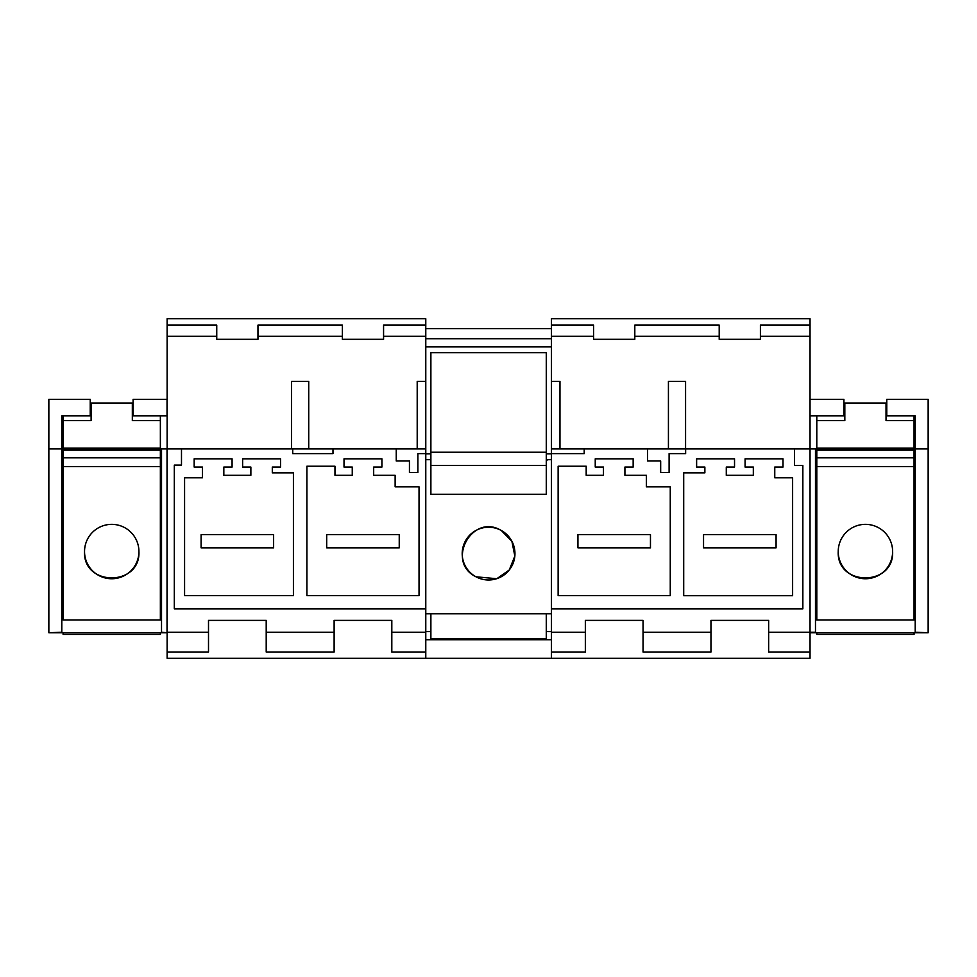 <?xml version="1.0" encoding="UTF-8"?>
<svg xmlns="http://www.w3.org/2000/svg" width="977" height="977" viewBox="0 0 977 977"><rect width="100%" height="100%" fill="white"/><g stroke="black" fill="none" stroke-linecap="round" stroke-linejoin="round"><path stroke-width="1.47" d="M242.626 458.824L242.626 467.067L250.869 467.067L250.869 475.31L223.831 475.31L223.831 467.067L232.074 467.067L232.074 458.824L194.167 458.824L194.167 467.067L202.41 467.067L202.41 477.79L184.58 477.79L184.58 595.665L293.418 595.665L293.418 472.844L272.302 472.844L272.302 467.067L280.546 467.067L280.546 458.824L242.626 458.824M292.721 453.609L332.986 453.609L332.986 448.932L292.721 448.932L292.721 453.609M291.586 448.932L291.586 381.348L308.732 381.348L308.732 448.932L181.49 448.932L181.49 465.113L174.309 465.113L174.309 608.842L425.777 608.842L425.777 613.788L551.394 613.788L551.394 608.842L802.85 608.842L802.85 465.479L794.484 465.479L794.484 448.932L685.634 448.932L685.634 453.609L669.111 453.609L669.111 472.526L660.672 472.526L660.672 460.985L647.482 460.985L647.482 448.932L584.209 448.932L584.209 453.609L551.394 453.609L551.394 608.842M425.777 453.609L425.777 448.932L396.247 448.932L396.247 460.985L409.436 460.985L409.436 472.526L417.875 472.526L417.875 453.609L425.777 453.609L425.777 608.842M396.247 448.932L332.986 448.932M395.135 486.839L395.135 475.31L373.678 475.31L373.678 467.067L381.922 467.067L381.922 458.824L344.014 458.824L344.014 467.067L352.257 467.067L352.257 475.31L334.964 475.31L334.964 466.224L306.9 466.224L306.9 595.665L419.035 595.665L419.035 486.839L395.135 486.839M257.965 336.271L257.965 325.133L342.365 325.133L342.365 336.271L257.965 336.271L257.965 339.312L216.747 339.312L216.747 336.271L167.128 336.271L167.128 658.29L551.394 658.29L425.777 658.29L425.777 639.727L551.394 639.727L551.394 658.29L810.031 658.29L810.031 652.025L768.655 652.025L768.655 620.383L710.963 620.383L768.655 620.383M417.203 448.932L417.203 381.348L425.777 381.348L425.777 448.932M216.747 336.271L216.747 325.133L167.128 325.133L167.128 318.71L425.777 318.71L425.777 381.348M425.777 336.271L383.57 336.271L383.57 339.312L342.365 339.312L342.365 336.271M425.777 325.133L383.57 325.133L383.57 336.271M167.128 325.133L167.128 336.271M181.49 448.932L167.128 448.932M167.128 652.025L208.504 652.025L208.504 632.241L167.128 632.241M208.504 632.241L208.504 620.383L266.208 620.383L266.208 632.241L334.122 632.241L334.122 620.383L391.814 620.383L334.122 620.383M425.777 613.788L425.777 632.241L391.814 632.241L391.814 620.383M334.122 632.241L334.122 652.025L266.208 652.025L266.208 632.241M425.777 652.025L391.814 652.025L391.814 632.241M551.394 652.025L585.345 652.025L585.345 632.241L551.394 632.241L551.394 639.727M810.031 325.133L760.411 325.133L760.411 336.271L810.031 336.271L810.031 318.71L551.394 318.71L551.394 325.133L593.589 325.133L593.589 336.271L551.394 336.271L551.394 448.932L584.209 448.932M430.881 494.264L430.881 352.673L546.277 352.673L546.277 494.264L430.881 494.264L546.277 494.264M551.394 328.602L425.777 328.602M546.277 613.788L546.277 638.506L430.881 638.506L430.881 613.788M546.277 460.521A4.116 4.116 0 0 1 548.756 459.691L551.394 459.691M551.394 453.878L546.277 453.878M425.777 632.266L425.777 639.727M501.36 530.535L511.887 541.27L514.842 556.023L509.261 569.994L496.951 578.628M496.695 578.714L475.994 576.796M475.933 576.76C445.304 561.885 472.123 512.73 501.225 530.462A26.379 26.379 0 0 1 511.728 566.257A26.379 26.379 0 0 1 475.933 576.76A26.379 26.379 0 0 1 465.431 540.965A26.379 26.379 0 0 1 501.225 530.462M430.881 459.691L425.777 459.691M546.277 465.418L430.881 465.418M546.277 452.229L430.881 452.229M430.881 453.878L425.777 453.878M710.963 620.383L710.963 652.025L643.049 652.025L643.049 620.383L585.345 620.383L643.049 620.383M710.963 632.241L643.049 632.241M810.031 652.025L810.031 632.241L768.655 632.241M810.031 336.271L810.031 448.932L815.477 448.932L815.477 632.241L810.031 632.241L810.031 448.932L794.484 448.932M551.394 632.266L551.394 613.788M585.345 632.241L585.345 620.383M646.359 486.839L646.359 475.31L624.914 475.31L624.914 467.067L633.157 467.067L633.157 458.824L595.237 458.824L595.237 467.067L603.481 467.067L603.481 475.31L586.188 475.31L586.188 466.224L558.136 466.224L558.136 595.665L670.259 595.665L670.259 486.839L646.359 486.839M704.869 467.067L704.869 472.844L683.705 472.844L683.705 595.714L792.616 595.714L792.616 477.79L774.761 477.79L774.761 467.067L783.004 467.067L783.004 458.824L745.085 458.824L745.085 467.067L753.328 467.067L753.328 475.31L726.29 475.31L726.29 467.067L734.533 467.067L734.533 458.824L696.625 458.824L696.625 467.067L704.869 467.067M760.411 336.271L760.411 339.312L719.206 339.312L719.206 336.271L634.806 336.271L634.806 339.312L593.589 339.312L593.589 336.271M685.573 448.932L685.573 381.348L668.427 381.348L668.427 448.932M634.806 336.271L634.806 325.133L719.206 325.133L719.206 336.271M559.968 448.932L559.968 381.348L551.394 381.348M685.634 448.932L647.482 448.932M584.209 453.609L551.394 453.609L551.394 448.932M551.394 325.133L551.394 336.271M928.15 632.241L928.15 448.932L915.205 448.932L915.205 632.241L928.15 632.742L810.031 632.742M815.477 448.932L915.205 448.932L915.205 415.799L886.774 415.799L886.774 399.312L928.15 399.312L928.15 448.932M815.477 618.319L816.796 618.319M914.057 618.319L915.205 618.319M815.477 459.239L816.796 459.239M914.057 459.239L915.205 459.239M810.031 399.312L843.908 399.312L843.908 415.799L810.031 415.799M167.043 632.241L167.043 448.932L161.523 448.932L161.523 632.742L167.043 632.742L161.523 632.241M48.85 632.241L48.85 448.932L61.795 448.932L61.795 632.241L48.85 632.742L161.523 632.742M161.523 448.932L61.795 448.932L61.795 415.799L90.226 415.799L90.226 399.312L48.85 399.312L48.85 448.932M161.523 618.319L160.362 618.319M63.102 618.319L61.795 618.319M161.523 459.239L160.362 459.239M63.102 459.239L61.795 459.239M167.043 415.799L167.043 399.312L133.092 399.312L133.092 415.799L167.043 415.799M650.462 534.663L577.932 534.663L577.932 547.841L650.462 547.841L650.462 534.663M776.08 534.663L703.55 534.663L703.55 547.841L776.08 547.841L776.08 534.663M138.929 551.553A27.197 27.197 0 0 0 111.732 524.356A27.197 27.197 0 0 0 84.535 551.553C82.862 586.64 140.59 586.64 138.929 551.553A27.197 27.197 0 0 1 111.732 578.75A27.197 27.197 0 0 1 84.535 551.553M90.226 403.025L132.335 403.025L132.335 420.598L160.362 420.598L160.362 448.113L63.102 448.113L63.102 448.932M91.117 403.025L91.117 420.598L63.102 420.598L63.102 415.799M63.102 632.742L63.102 634.391L160.362 634.391L160.362 632.742M63.102 466.566L160.362 466.566L160.362 619.968L63.102 619.968L63.102 450.177L160.362 450.177L160.362 457.822L63.102 457.822M63.102 420.598L63.102 448.113M160.362 466.566L160.362 457.822M160.362 448.932L160.362 448.113M132.335 403.025L133.092 403.025M160.362 420.598L160.362 415.799M892.624 551.553A27.197 27.197 0 0 0 865.427 524.356A27.197 27.197 0 0 0 838.229 551.553C836.556 586.64 894.297 586.64 892.624 551.553A27.197 27.197 0 0 1 865.427 578.75A27.197 27.197 0 0 1 838.229 551.553M843.908 403.025L886.029 403.025L886.029 420.598L914.057 420.598L914.057 448.113L816.796 448.113L816.796 448.932M844.824 403.025L844.824 420.598L816.796 420.598L816.796 415.799M816.796 632.742L816.796 634.391L914.057 634.391L914.057 632.742M816.796 466.566L914.057 466.566L914.057 619.968L816.796 619.968L816.796 450.177L914.057 450.177L914.057 457.822L816.796 457.822M816.796 420.598L816.796 448.113M914.057 466.566L914.057 457.822M914.057 448.932L914.057 448.113M886.029 403.025L886.774 403.025M914.057 420.598L914.057 415.799M273.621 534.663L201.091 534.663L201.091 547.841L273.621 547.841L273.621 534.663M399.239 534.663L326.697 534.663L326.697 547.841L399.239 547.841L399.239 534.663M425.777 346.884L551.394 346.884M551.394 338.726L425.777 338.726M546.277 631.606L551.394 631.606M425.777 631.606L430.881 631.606"/></g></svg>

